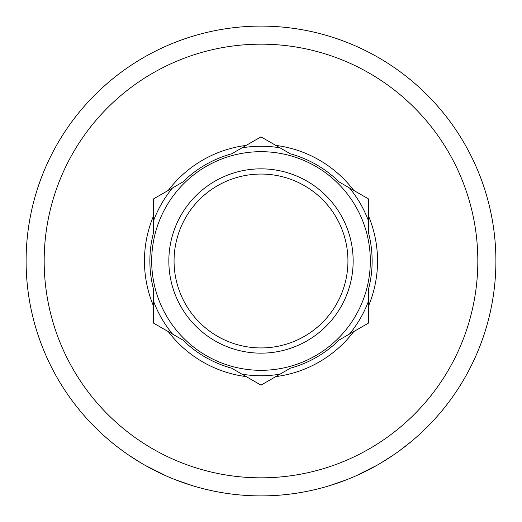 <?xml version="1.0" encoding="UTF-8"?>
<svg xmlns="http://www.w3.org/2000/svg" width="522" height="522" viewBox="0 0 522 522"><rect width="100%" height="100%" fill="white"/><g stroke="black" fill="none" stroke-linecap="round" stroke-linejoin="round"><path stroke-width="0.78" d="M368.512 289.11L368.512 305.99A116.55 116.55 0 0 0 368.512 216.01L368.512 232.89A111.127 111.127 0 0 1 368.512 289.11M153.488 305.99A116.55 116.55 0 0 1 153.488 216.01L153.488 232.89A111.127 111.127 0 0 0 153.488 289.11L153.488 323.072L182.902 340.05A111.127 111.127 0 0 0 231.585 368.16L246.208 376.603A116.55 116.55 0 0 1 168.28 331.614M368.512 305.99L368.512 323.072L339.098 340.05A111.127 111.127 0 0 1 290.415 368.16L261 385.145L246.208 376.603M109.078 440.157L109.672 440.659M110.396 441.266L113.294 443.648M113.9 444.137L116.948 446.545M117.378 446.878L122.598 450.793M129.012 455.314L141.384 463.164M145.201 465.376L166.479 476.044M175.679 479.855L193.094 485.871M202.203 488.422L208.846 490.034M222.313 492.69L225.178 493.153M241.921 495.124L243.011 495.208M279.192 495.195L280.353 495.104M297.103 493.107L300.085 492.624M313.422 489.975L319.96 488.383M329.16 485.793L347.006 479.587M355.769 475.933L376.923 465.304M380.662 463.138L393.138 455.21M399.493 450.734L411.649 441.234M495.9 261A234.9 234.9 -45 0 1 143.55 464.43A234.9 234.9 -45 0 1 143.55 57.57A234.9 234.9 -45 0 1 495.9 261M168.28 190.386A116.55 116.55 0 0 1 246.208 145.397L231.585 153.84A111.127 111.127 0 0 0 182.902 181.95L153.488 198.928L153.488 216.01M370.32 261A109.32 109.32 0 0 1 206.34 355.671A109.32 109.32 0 0 1 206.34 166.329A109.32 109.32 0 0 1 370.32 261M353.153 261A92.153 92.153 0 0 1 214.92 340.807A92.153 92.153 0 0 1 214.92 181.193A92.153 92.153 0 0 1 353.153 261M347.939 261A86.939 86.939 0 0 1 217.53 336.292A86.939 86.939 0 0 1 217.53 185.708A86.939 86.939 0 0 1 347.939 261M368.512 301.083A114.742 114.742 0 0 1 349.466 334.067M280.046 374.15A114.742 114.742 0 0 1 241.954 374.15M172.534 334.067A114.742 114.742 0 0 1 153.488 301.077M153.488 220.917A114.742 114.742 0 0 1 172.534 187.933M241.954 147.85A114.742 114.742 0 0 1 280.046 147.85M349.466 187.933A114.742 114.742 0 0 1 368.512 220.923M368.512 216.01L368.512 198.928L339.098 181.95A111.127 111.127 0 0 0 290.415 153.84L261 136.855L246.208 145.397M353.72 331.614A116.55 116.55 0 0 1 275.792 376.603M477.832 261A216.832 216.832 -45 0 1 152.587 448.783A216.832 216.832 -45 0 1 152.587 73.217A216.832 216.832 -45 0 1 477.832 261M275.792 145.397A116.55 116.55 0 0 1 353.72 190.386"/></g></svg>
